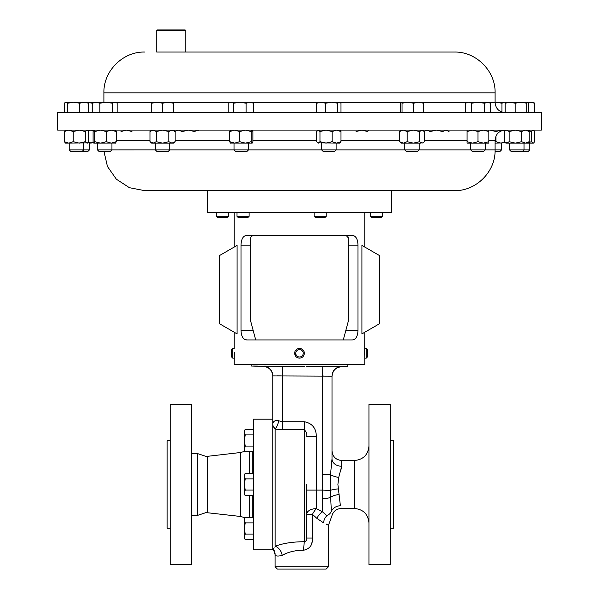<?xml version="1.0" encoding="UTF-8"?>
<svg xmlns="http://www.w3.org/2000/svg" width="599" height="599" viewBox="0 0 599 599"><rect width="100%" height="100%" fill="white"/><g stroke="black" fill="none" stroke-linecap="round" stroke-linejoin="round"><path stroke-width="0.9" d="M306.658 366.274L321.723 366.356M251.176 364.514L251.176 366.004L263.463 366.431C269.153 367.157 272.268 370.384 272.8 376.105L272.8 419.18L253.444 419.18L253.444 549.8L272.8 549.8L272.8 375.917A9.674 9.674 180 0 0 263.425 366.251L304.299 366.513M338.083 366.595L341.213 366.461C350.003 366.513 350.003 366.513 341.213 366.461L341.4 366.513A9.674 9.674 -0 0 0 332.011 376.179L282.473 375.955L282.646 366.281L280.467 366.244M273.556 366.161L271.946 366.154M264.915 366.161L264.444 366.176M263.837 366.199L263.433 366.236M299.5 366.236L276.633 366.124M269.662 366.086L264.301 366.064M257.42 366.034L253.107 366.011M306.658 366.513L341.213 366.461M156.721 30.534L157.305 29.95L185.166 29.95L185.75 30.534L156.721 30.534L156.721 52.046L454.304 52.046L156.721 52.046M170.198 484.486L170.198 564.483L191.523 564.483L191.523 404.497L170.198 404.497L170.198 484.486M170.198 440.699L167.143 440.699L167.143 528.281L170.198 528.281M191.523 453.525L197.378 453.525L197.378 515.447L206.041 512.579L240.603 516.48L244.984 517.708M249.334 517.304L249.334 495.658M234.366 352.601L234.194 364.514L364.806 364.514L364.806 358.135L366.259 358.135L366.259 348.453L364.806 348.453L364.739 349.546M232.741 348.453L231.596 349.599L231.596 356.989L232.741 358.135L232.741 348.453L234.194 348.453L234.194 332.22M364.656 355.147L364.806 332.22M366.259 348.453L367.404 349.599L367.404 356.989L366.259 358.135M326.208 216.314L324.928 217.587L315.388 217.587L314.116 216.314L326.208 216.314L326.208 212.42M249.109 216.314L247.829 217.587L238.29 217.587L237.009 216.314L249.109 216.314L249.109 212.42M382.649 216.314L381.368 217.587L371.829 217.587L370.556 216.314L382.649 216.314L382.649 212.42M228.444 216.314L227.171 217.587L217.632 217.587L216.351 216.314L228.444 216.314L228.444 212.42M364.492 190.654L207.583 190.654L207.583 212.42L391.417 212.42L391.417 190.654M346.746 366.498L344.185 366.483M390.293 528.281L393.348 528.281L393.348 440.699L390.293 440.699M390.293 484.486L390.293 404.497L368.969 404.497L368.969 564.483L390.293 564.483L390.293 484.486M301.776 569.05L277.389 569.05L326.156 569.05L328.477 566.729L275.068 566.729L275.068 554.599L272.8 547.568A2.321 2.321 180 0 0 273.241 548.924L274.14 547.756M273.713 548.347L273.384 548.759M306.658 484.486L306.658 538.044L312.461 538.044C312.745 544.865 309.81 548.924 303.656 550.219L301.776 550.167C293.81 550.631 287.288 552.368 282.204 555.37C277.861 556.464 275.495 556.224 275.098 554.637L275.098 554.637A9.674 9.659 -49.7 0 0 273.241 548.924M278.797 420.805A9.674 3.579 -75.6 0 1 275.121 429.011L272.8 425.32C272.635 421.494 274.634 419.989 278.797 420.805L282.473 421.733L304.337 421.733C312.296 423.306 316.294 428.3 316.332 436.731L306.658 436.731C307.092 433.976 306.321 431.669 304.337 429.82L282.473 429.82L275.121 429.011L275.121 546.236C283.26 543.233 293.001 541.736 304.337 541.743C306.261 541.144 307.04 539.909 306.658 538.044M309.271 547.83L310.484 546.213M311.443 544.229L312.019 542.26M326.23 524.073L328.477 525.316L331.801 516.166C333.149 511.381 336.309 508.821 341.265 508.484L341.011 507.937M326.897 515.679A9.674 7.802 105.2 0 0 323.565 522.86C330.109 526.034 330.109 526.034 323.565 522.86L316.864 518.352L312.461 514.339A9.674 3.392 121 0 1 316.332 508.648L322.337 511.718L326.897 515.679C331.21 520.905 331.21 520.905 326.897 515.679A9.674 8.139 180 0 0 331.367 511.426L330.663 497.32A9.674 2.606 180 0 1 322.337 498.6L322.442 490.102L316.332 490.102L316.332 508.648A9.674 5.691 -0 0 0 306.658 514.339L306.658 490.102L316.332 490.102L316.332 436.731M341.28 469.069L341.685 466.247L338.705 477.448L337.903 484.486L340.397 505.766C341.452 509.382 341.452 509.382 340.397 505.766L340.217 504.096M169.817 143.131L169.817 149.877L168.379 151.315L156.743 151.315L155.306 149.877L501.565 149.877L501.565 143.131M321.603 143.131L321.603 149.877L323.048 151.315L334.676 151.315L336.121 149.877L336.121 143.131M529.778 149.877L528.34 151.315L510.969 151.315L509.524 149.877L529.778 149.877L529.778 143.131M89.476 149.877L88.031 151.315L70.66 151.315L69.222 149.877L89.476 149.877L89.476 143.131M404.714 143.131L404.714 149.877L406.159 151.315L417.788 151.315L419.233 149.877L419.233 143.131M111.946 143.131L111.946 149.877L110.508 151.315L98.872 151.315L97.435 149.877L155.306 149.862L155.306 143.131M115.659 143.049L93.818 143.131L94.724 141.678L100.527 143.131L106.33 141.678L111.309 143.131L116.288 141.678L115.472 143.131M495.066 151.315L500.128 151.315L501.565 149.877M252.157 130.088L251.243 131.54L251.243 141.678L252.157 143.131L230.308 143.049M234.022 143.131L234.022 149.877L235.467 151.315L247.095 151.315L248.533 149.877L248.533 143.131M470.709 143.131L470.709 149.877L472.147 151.315L483.775 151.315L485.22 149.877L485.22 143.131M103.934 151.315L107.438 166.477L116.371 179.213L129.421 187.689L144.696 190.654L454.304 190.654C476.1 191.216 495.658 171.658 495.096 149.862L495.096 140.188C495.695 134.056 499.057 130.687 505.197 130.088L505.489 130.447M236.897 130.088L541.376 130.088L541.376 112.612L57.624 112.612L57.624 130.088L236.897 130.088M361.908 333.898L361.908 245.403L379.317 255.459L379.317 323.842L361.908 333.898M364.671 355.739L364.701 356.338M364.739 357.064L364.769 357.551M246.893 339.94L352.107 339.94C355.739 339.79 357.7 336.563 358 330.266L358 245.126C357.715 238.844 355.746 235.624 352.107 235.452L246.893 235.452C243.261 235.602 241.3 238.829 241 245.126L241 330.266C241.285 336.548 243.254 339.768 246.893 339.94L244.579 339.341M304.09 354.825L304.285 353.987C304.359 350.7 302.765 348.858 299.5 348.453M352.107 235.452L354.421 236.051M355.447 236.852L356.323 237.968M357.034 239.398L357.558 241.105M304.285 353.987A4.837 4.837 0 0 0 300.189 348.506A4.837 4.837 0 0 0 294.715 352.601A4.837 4.837 0 0 0 298.811 358.082A4.837 4.837 0 0 0 304.285 353.987M303.161 353.822A3.699 3.699 0 0 0 300.032 349.636A3.699 3.699 0 0 0 295.839 352.766A3.699 3.699 0 0 0 298.968 356.952A3.699 3.699 0 0 0 303.161 353.822M294.715 352.601L295.839 356.457M297.493 357.693L298.467 358.022M243.553 338.547L242.677 337.424M241.966 335.994L241.442 334.287M295.255 355.619L295.734 356.33M297.808 357.828L298.25 357.97M237.092 333.898L237.092 245.403L219.683 255.459L219.683 323.842L237.092 333.898M340.12 102.466L331.674 102.242L337.739 103.215L339.363 102.242L340.988 103.215L340.988 112.612M321.169 102.242L317.987 102.242L316.729 103.215L321.169 102.242L331.674 102.242L325.609 103.215L321.169 102.242M337.739 112.612L337.739 103.215M325.609 112.612L325.609 103.215M316.729 112.612L316.729 103.215M527.974 102.504L530.212 102.242L527.659 102.242M530.212 102.242L533.395 102.242L534.652 103.215L530.212 102.242M534.652 112.612L534.652 103.215M84.167 102.242L65.972 102.242L67.597 103.215L73.662 102.242L79.727 103.215L84.167 102.242L88.607 103.215L87.349 102.242L84.167 102.242M65.216 102.466L64.348 103.215L64.348 112.612M67.597 112.612L67.597 103.215M79.727 112.612L79.727 103.215M88.607 112.612L88.607 103.215M401.195 102.242L402.011 103.215L407.814 102.242L401.195 102.242L400.372 103.215L400.372 112.612M413.61 112.612L413.61 103.215L407.814 102.242L418.596 102.242L423.575 103.215L422.759 102.242M422.939 102.294L418.596 102.242L413.61 103.215M423.575 112.612L423.575 103.215M402.011 112.612L402.011 103.215M116.461 102.758L115.562 102.242L96.065 102.242L99.883 103.215L106.113 102.242L112.335 103.215L114.738 102.242L116.461 102.758L117.142 103.215L117.142 112.612M93.818 102.242L96.065 102.242L92.239 103.215L93.818 102.242M99.883 112.612L99.883 103.215M112.335 112.612L112.335 103.215M92.239 112.612L92.239 103.215M495.732 102.242L501.955 103.215L504.358 102.242L495.732 102.242M505.586 102.511L504.358 102.242L505.601 102.481M501.955 112.08L501.955 103.215M87.409 102.279L92.179 103.215L93.189 102.294L87.349 102.242M92.179 112.612L92.179 103.215M505.998 102.242L505.182 103.215L510.161 102.242L515.14 103.215L520.943 102.242L505.811 102.294M526.746 112.612L526.746 103.215L520.943 102.242L527.562 102.242L528.385 103.215L528.385 112.612M526.746 103.215L527.562 102.242M515.14 112.612L515.14 103.215M103.904 102.242L103.904 92.838L495.096 92.838L495.096 102.511C495.695 108.651 499.057 112.013 505.197 112.612L505.182 103.215M252.157 102.242L239.862 102.242L246.084 103.215L249.91 102.242L253.729 103.215L252.157 102.242M231.229 102.242L229.507 102.758L231.229 102.242L239.862 102.242L233.632 103.215L231.229 102.242M228.833 112.612L228.833 103.215L229.507 102.758M246.084 112.612L246.084 103.215M253.729 112.612L253.729 103.215M233.632 112.612L233.632 103.215M173.433 102.242L157.125 102.242L162.561 103.215L167.997 102.242L173.433 103.215L173.433 102.242M151.689 102.242L157.125 102.242L151.689 103.215L151.689 102.242M162.561 112.612L162.561 103.215M173.433 112.612L173.433 103.215M151.689 112.612L151.689 103.215M468.545 102.242L467.085 102.242L465.408 103.215L468.545 102.242L471.683 103.215L477.965 102.242L468.545 102.242M484.239 112.612L484.239 103.215L477.965 102.242L487.384 102.242L490.521 103.215L490.521 112.612M490.521 103.215L488.836 102.242L484.239 103.215M471.683 112.612L471.683 103.215M465.408 112.612L465.408 103.215M488.836 143.131L467.085 143.131L467.085 141.678L472.529 143.131L477.965 141.678L483.4 143.131L488.836 141.678L488.836 143.131M467.085 130.088L467.085 141.678M467.085 131.54L472.529 130.088L477.965 131.54L477.965 141.678M488.836 130.088L488.836 141.678M477.965 131.54L483.4 130.088L488.836 131.54M175.118 141.678L173.433 143.131L151.689 143.131L150.005 141.678L153.142 143.131L156.279 141.678L162.561 143.131L168.836 141.678L171.98 143.131L175.118 141.678L175.118 131.54L171.98 130.088L168.836 131.54L168.836 141.678M153.142 143.131L151.54 142.727M151.689 130.088L150.005 131.54L150.005 141.678M150.005 131.54L153.142 130.088L151.54 130.492M168.836 131.54L162.561 130.088L156.279 131.54L156.279 141.678M153.142 130.088L156.279 131.54M121.035 131.54L126.471 130.088L131.915 131.54M423.882 131.54L427.02 130.088L425.417 130.492M427.02 130.088L430.164 131.54L436.439 130.088L442.721 131.54L445.858 130.088L448.995 131.54M252.059 143.131L252.883 141.678L252.883 131.54L252.059 130.088M251.243 141.678L245.44 143.131L239.637 141.678L234.658 143.131L229.679 141.678L230.495 143.131M230.495 130.088L229.679 131.54L229.679 141.678M251.243 131.54L245.44 130.088L239.637 131.54L239.637 141.678M229.679 131.54L234.658 130.088L239.637 131.54M528.004 142.832L531.403 141.678L533.028 143.131L533.784 142.802L533.395 143.131L505.908 143.131L505.009 142.36L508.154 143.131M505.908 130.088L504.336 131.54L504.336 141.678L505.009 142.36M506.739 143.131L509.135 141.678L515.365 143.131L521.587 141.678L525.413 143.131L529.231 141.678L527.659 143.131M505.009 130.859L506.739 130.088L509.135 131.54L509.135 141.678M509.135 131.54L515.365 130.088L521.587 131.54L521.587 141.678M527.659 130.088L529.231 131.54L529.231 141.678M521.587 131.54L525.413 130.088L529.231 131.54M93.511 142.772L65.605 143.131L64.348 141.678L68.788 143.131L73.228 141.678L79.293 143.131L85.358 141.678L86.982 143.131L87.739 142.802L88.607 141.678L88.607 131.54L86.982 130.088L85.358 131.54L85.358 141.678M88.135 142.375L90.846 143.131L93.369 142.472M88.135 130.844L90.846 130.088L93.369 130.747M356.083 131.54L361.886 130.088L367.681 131.54L368.692 130.17M505.489 142.772L495.096 143.131M495.096 142.053L495.95 141.678L500.929 143.131L504.845 142.21M495.95 136.115L495.95 141.678M490.147 130.088L495.95 131.54L500.929 130.088M502.95 130.342L504.845 131.009M174.579 131.54L178.397 130.088L182.223 131.54L188.445 130.088L194.668 131.54L197.071 130.088L198.801 130.859M93.818 130.088L93.092 131.54L93.092 141.678L93.908 143.131M116.288 141.678L116.288 131.54L111.309 130.088L106.33 131.54L106.33 141.678M116.288 131.54L115.472 130.088M106.33 131.54L100.527 130.088L94.724 131.54L94.724 141.678M93.908 130.088L94.724 131.54M420.603 143.131L401.098 143.131L399.526 141.678L403.344 143.131L407.17 141.678L413.392 143.131L419.614 141.678L422.018 143.131L423.748 142.36L422.018 143.131M422.849 130.088L424.421 131.54L424.421 141.678L423.748 142.36M401.098 130.088L399.526 131.54L399.526 141.678M399.526 131.54L403.344 130.088L407.17 131.54L407.17 141.678M423.748 130.859L422.018 130.088L419.614 131.54L419.614 141.678M407.17 131.54L413.392 130.088L419.614 131.54M85.358 131.54L79.293 130.088L73.228 131.54L73.228 141.678M73.228 131.54L68.788 130.088L64.348 131.54L64.348 141.678M65.605 130.088L64.348 131.54M533.784 142.802L534.652 141.678L534.652 131.54L533.784 130.417L533.028 130.088L531.403 131.54L531.403 141.678M528.004 130.387L531.403 131.54M339.738 143.131L317.605 142.802L318.354 143.131L319.986 141.678L326.043 143.131L332.108 141.678L336.548 143.131L340.988 141.678L339.738 143.131M317.987 130.088L316.729 131.54L316.729 141.678L317.605 142.802M339.738 130.088L340.988 131.54L340.988 141.678M317.605 130.417L318.354 130.088L319.986 131.54L319.986 141.678M340.988 131.54L336.548 130.088L332.108 131.54L332.108 141.678M319.986 131.54L326.043 130.088L332.108 131.54M277.15 375.82L280.579 375.895M322.217 366.416L322.337 376.082L323.782 376.052M282.473 429.82L282.473 375.955L272.8 375.917M332.011 376.179L332.011 458.886L332.011 376.179M368.969 522.994C368.108 514.182 363.271 509.345 354.458 508.484L354.458 460.496L341.685 460.496C335.807 459.92 332.58 456.7 332.011 450.822L332.011 458.886L330.521 474.61L322.337 474.61L322.337 376.082M275.121 546.236A9.674 6.866 -110.6 0 1 282.204 555.37L286.255 553.483M296.146 550.608L301.776 550.167M338.989 494.579A9.674 4.051 174 0 0 330.663 497.32L330.311 490.394L322.442 490.102L322.337 474.61M338.188 488.904A9.674 1.775 174.5 0 0 330.311 490.394L330.521 474.61A9.674 2.793 11 0 0 338.705 477.448M331.367 511.426C331.876 517.484 331.876 517.484 331.367 511.426A9.674 8.573 175.7 0 1 340.397 505.766M305.655 541.444L304.337 541.743A9.674 0.681 -87.8 0 0 303.656 550.219M272.8 425.32L274.155 427.918M341.685 460.496L341.685 466.247A9.674 7.36 0 0 1 332.011 458.886M316.864 518.352A9.674 4.687 126 0 1 322.337 511.718L322.337 498.6M252.756 235.467L250.801 237.219M343.287 339.94L348.266 321.363L348.266 237.773L346.14 235.459M348.049 236.8L348.191 237.211M250.734 237.773L250.734 321.363L255.713 339.94M249.334 473.315L249.334 451.668M245.216 429.326L244.355 430.823L244.355 440.497L245.216 434.911L244.355 432.119L245.216 429.326L253.444 429.326M244.355 448.876L244.355 450.178L245.216 451.668L244.355 448.876L244.355 440.497L245.216 446.083L244.437 449.729M253.444 451.668L245.216 451.668M253.444 446.083L245.216 446.083M253.444 434.911L245.216 434.911M244.587 531.335L244.355 536.891M245.216 473.315L244.355 474.812L244.355 492.865L245.216 490.072L244.355 484.486L245.216 478.901L244.355 476.108L245.216 473.315L253.444 473.315M245.216 495.658L244.355 494.168L244.355 492.865L245.216 495.658L253.444 495.658M244.557 474.79L244.355 476.108M253.444 478.901L245.216 478.901M253.444 490.072L245.216 490.072M245.216 517.304L244.355 518.801L244.355 528.475L245.216 522.89L244.355 520.097L245.216 517.304L253.444 517.304M244.355 536.854L244.355 538.157L245.216 539.654L244.355 536.854L245.216 534.061L244.355 528.475M253.444 534.061L245.216 534.061M253.444 522.89L245.216 522.89M253.444 539.654L245.216 539.654M244.377 441.441L244.355 440.497M197.378 453.525L206.041 456.401L207.703 456.303L207.703 512.677M252.284 473.315L252.284 451.668M252.284 517.304L252.284 495.658M207.703 456.303L240.603 452.5L240.603 516.48M304.337 541.743L304.337 421.733M306.658 514.339L312.461 514.339L312.461 538.044M116.288 140.188L150.005 140.188M175.118 140.188L229.679 140.188M252.883 140.188L316.729 140.188M340.988 140.188L399.526 140.188M424.421 140.188L467.085 140.188M488.836 140.188L495.096 140.188M495.096 102.511L489.308 102.511M466.621 102.511L423.179 102.511M400.768 102.511L340.202 102.511M317.522 102.511L252.621 102.511M229.934 102.511L173.433 102.511M151.689 102.511L116.034 102.511M241 330.266L253.122 330.266M241 245.126L250.734 245.126M345.878 330.266L358 330.266M348.266 245.126L358 245.126M191.523 515.447L197.378 515.447M314.116 216.314L314.116 212.42M237.009 216.314L237.009 212.42M216.351 216.314L216.351 212.42M347.824 364.514L347.824 366.506L341.348 366.73C335.65 367.457 332.535 370.676 332.011 376.397M328.477 566.729L328.477 525.316M69.222 149.877L69.222 143.131M97.435 149.877L97.435 143.131M522.598 151.315L524.043 149.877L524.043 143.131M103.904 92.838C103.342 71.041 122.9 51.484 144.696 52.046M364.806 212.42L364.806 247.08M234.194 212.42L234.194 247.08M495.096 92.838C495.658 71.041 476.1 51.484 454.304 52.046M173.433 130.088L175.118 131.54M509.524 149.877L509.524 143.131M93.092 130.088L93.511 130.447M82.295 151.315L83.733 149.877L83.733 143.131M87.349 143.131L87.739 142.802M87.349 130.088L87.739 130.417M533.395 130.088L533.784 130.417M354.458 508.484L341.265 508.484M275.068 566.729L277.389 569.05M354.458 460.496C363.271 459.635 368.108 454.798 368.969 445.985M370.556 216.314L370.556 212.42M234.194 358.135L232.741 358.135M240.603 452.5L244.984 451.272M185.75 30.534L185.75 52.046"/></g></svg>
